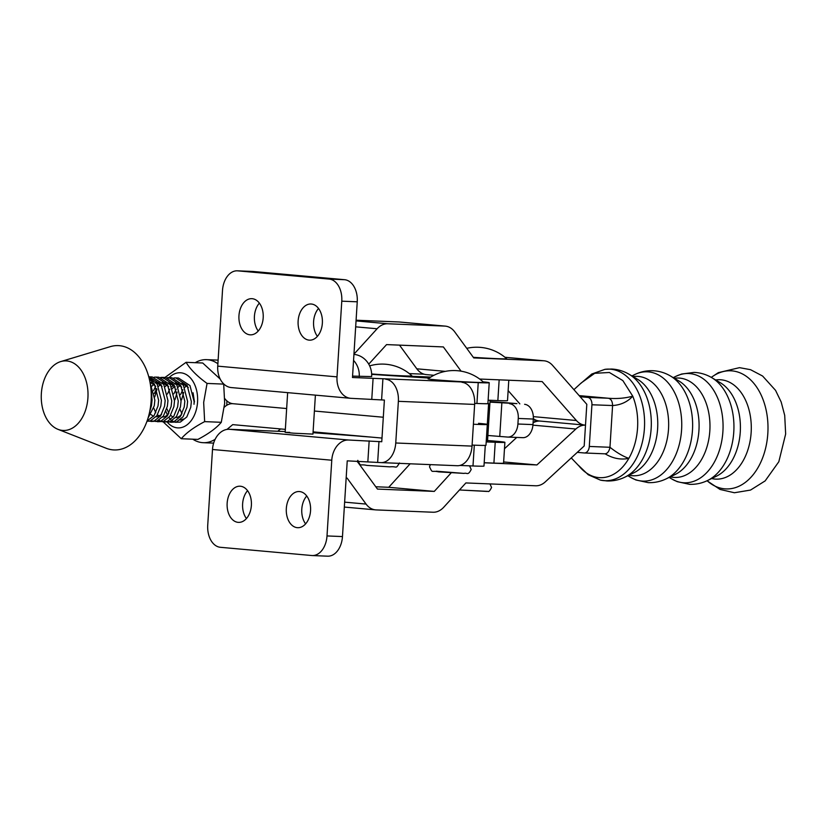 <?xml version="1.0" encoding="UTF-8"?>
<svg xmlns="http://www.w3.org/2000/svg" width="827" height="827" viewBox="0 0 827 827"><rect width="100%" height="100%" fill="white"/><g stroke="black" fill="none" stroke-linecap="round" stroke-linejoin="round"><path stroke-width="1.24" d="M238.135 522.354A18.101 12.157 -87.7 0 0 238.538 522.375A18.101 12.157 -87.7 0 0 251.398 505.08A18.101 12.157 -87.7 0 0 240.409 486.235A18.101 12.157 -87.7 0 0 240.006 486.204A18.101 12.157 -87.7 0 0 227.136 503.498A18.101 12.157 -87.7 0 0 238.135 522.354M297.307 527.678A18.101 12.157 -87.7 0 0 297.71 527.698A18.101 12.157 -87.7 0 0 310.57 510.404A18.101 12.157 -87.7 0 0 299.581 491.558A18.101 12.157 -87.7 0 0 299.178 491.527A18.101 12.157 -87.7 0 0 286.307 508.822A18.101 12.157 -87.7 0 0 297.307 527.678M258.231 331.017A18.101 12.157 92.3 0 1 259.368 303.127M249.93 334.811A18.101 12.157 92.3 0 1 238.941 315.966A18.101 12.157 92.3 0 1 251.801 298.671A18.101 12.157 92.3 0 1 252.204 298.692A18.101 12.157 92.3 0 1 263.203 317.547A18.101 12.157 92.3 0 1 250.333 334.842A18.101 12.157 92.3 0 1 249.93 334.811M317.403 336.341A18.101 12.157 92.3 0 1 318.54 308.45M309.102 340.135A18.101 12.157 92.3 0 1 298.113 321.289A18.101 12.157 92.3 0 1 310.973 303.995A18.101 12.157 92.3 0 1 311.376 304.026A18.101 12.157 92.3 0 1 322.375 322.871A18.101 12.157 92.3 0 1 309.505 340.166A18.101 12.157 92.3 0 1 309.102 340.135M315.397 395.141L312.947 434.103L293.399 433.183L285.16 432.356L289.729 432.387M357.243 301.803L341.778 301.173A20.882 14.028 -87.7 0 0 329.115 279.071L344.57 279.702A20.882 14.028 92.3 0 1 357.243 301.803L352.478 377.505L478.233 382.632A33.411 0.817 3.6 0 0 489.222 382.715A33.411 0.817 3.6 0 0 483.123 381.857M429.182 378.084L386.271 375.334A38.29 0.93 -176.4 0 1 371.664 374.331M352.56 376.109L371.643 376.574A20.882 19.517 89.9 0 0 353.935 354.37M327.182 556.147A20.882 14.028 -87.7 0 0 327.647 556.178A20.882 14.028 -87.7 0 0 342.471 536.568L347.237 460.856L380.461 462.572A20.882 14.028 -87.7 0 0 380.916 462.603A20.882 14.028 -87.7 0 0 395.751 442.993L472.031 446.104A20.882 14.028 92.3 0 1 457.197 465.715L380.916 462.603M459.874 465.446L472.992 465.973A33.411 0.817 3.6 0 0 483.981 466.066L485.284 445.391M341.778 301.173L337.013 376.874A20.882 15.465 95.1 0 0 350.607 398.304A20.882 15.465 95.1 0 0 351.165 398.345L384.39 400.061L381.764 441.742L348.539 440.016A20.882 15.465 95.1 0 0 331.772 460.225L327.006 535.937A20.882 14.028 92.3 0 1 312.182 555.548A20.882 14.028 92.3 0 1 311.717 555.517L220.395 547.298A20.882 14.028 92.3 0 1 207.732 525.197L212.498 449.495A20.882 15.465 -84.9 0 1 229.275 429.285L348.539 440.016M313.04 432.697L355.92 435.881A38.29 0.93 3.6 0 0 370.723 437.059M285.212 431.56L229.275 429.285M461.983 382.332A20.882 14.028 92.3 0 1 474.646 404.424L398.366 401.322L395.751 442.993M398.366 401.322A20.882 14.028 -87.7 0 0 385.702 379.231M474.646 404.424L472.031 446.104M487.92 403.38A34.114 0.837 3.6 0 1 488.612 403.597A34.114 0.837 3.6 0 1 477.375 403.504A34.114 0.837 3.6 0 1 474.698 403.39L476.931 403.462A33.411 0.817 3.6 0 0 487.909 403.545L489.222 382.715M350.607 398.304L231.333 387.574A20.882 15.465 -84.9 0 1 217.739 366.144L337.013 376.874M237.328 270.822L252.793 271.452A20.882 14.028 92.3 0 1 253.258 271.483L237.794 270.853A20.882 14.028 -87.7 0 0 237.328 270.822A20.882 14.028 -87.7 0 0 222.504 290.432L217.739 366.144M237.794 270.853L329.115 279.071M344.57 279.702L253.258 271.483M247.573 490.659A18.101 12.157 -87.7 0 0 246.436 518.55M306.745 495.983A18.101 12.157 -87.7 0 0 305.608 523.873M359.249 376.595A20.882 19.517 -90.1 0 0 353.553 360.396M371.654 374.073A31.323 0.765 3.6 0 0 405.768 376.068L430.784 377.05M488.126 400.196L497.854 400.588A31.323 0.765 3.6 0 0 507.509 400.64L508.791 380.234M484.188 462.717L493.915 463.099A31.323 0.765 3.6 0 0 503.571 463.151L504.883 442.311A31.323 0.765 -176.4 0 1 495.228 442.259L486.193 441.907M487.558 440.533A31.323 0.765 -176.4 0 1 504.883 442.311M490.091 400.278L487.517 441.215L486.235 441.277M489.977 402.139L516.916 403.628A41.774 1.023 3.6 0 0 490.008 401.622M487.878 435.478L507.437 437.049A13.925 9.635 -87.7 0 0 507.757 437.07A13.925 9.635 -87.7 0 0 517.909 424.013L532.981 424.602A13.925 9.635 92.3 0 1 522.819 437.669L507.757 437.07M524.597 404.31A13.925 9.635 92.3 0 1 533.322 419.051L518.26 418.452L517.909 424.013M518.26 418.452A13.925 9.635 -87.7 0 0 509.535 403.71M533.322 419.051L532.981 424.602M715.655 379.965A49.744 33.318 92.3 0 1 751.154 432.418A49.744 33.318 92.3 0 1 711.633 478.533M578.91 465.901A53.011 35.509 -87.7 0 0 579.138 466.18A53.011 35.509 -87.7 0 0 628.851 458.375C633.864 449.537 636.78 439.375 637.565 427.89C638.227 416.457 636.625 405.892 632.769 396.195C627.497 401.901 620.777 405.013 612.59 405.54L591.925 404.765A6.957 4.662 -87.7 0 0 587.718 397.405L580.14 396.722M573.917 389.651L581.319 382.87L594.727 373.297L609.396 372.491L622.845 380.585L632.769 396.195C624.954 398.263 616.818 398.955 608.352 398.242L579.169 395.616M577.298 452.348L584.213 452.969A6.957 4.662 -87.7 0 0 584.369 452.979A6.957 4.662 -87.7 0 0 589.3 446.446L609.964 447.283C616.777 452.669 623.072 456.359 628.851 458.375C620.85 460.019 612.941 458.509 605.147 453.827L584.524 452.979M612.58 405.612L609.964 447.293C609.189 451.273 607.587 453.444 605.147 453.827L604.878 453.816M589.3 446.446L591.925 404.765M587.718 397.405L608.352 398.242C611.06 398.893 612.466 401.322 612.59 405.54M534.904 419.661L534.759 422.008M346.151 478.058L347.092 478.089L366.072 504.077A20.882 15.496 95.2 0 0 375.592 509.877A20.882 15.496 95.2 0 0 376.161 509.918L432.966 512.233A20.882 15.496 95.2 0 0 443.737 507.24L465.88 482.937L535.607 485.78A20.882 15.496 95.2 0 0 545.251 481.914L584.193 445.98L586.808 404.31L552.581 365.389A20.882 15.496 -84.8 0 0 544.032 360.789A20.882 15.496 -84.8 0 0 543.473 360.758L473.747 357.915L454.757 331.927A20.882 15.496 -84.8 0 0 445.246 326.117A20.882 15.496 -84.8 0 0 444.678 326.086L387.873 323.77A20.882 15.496 -84.8 0 0 377.102 328.764L354.959 353.067L354.018 353.026M183.191 419A19.838 13.315 92.3 0 1 180.007 420.064M181.578 399.844L183.708 392.329M182.912 383.49L182.333 383.728M176.203 389.155L173.856 393.838M175.035 399.586L177.154 392.07M177.236 383.573A17.749 11.919 -87.7 0 0 176.275 384.121M172.336 388.752L174.528 386.137M176.544 384.514L177.743 383.821M181.268 438.723L197.901 439.406C208.559 433.834 216.354 428.138 221.285 422.308L224.686 403.287L223.693 384.1L207.06 383.428L203.669 402.439L204.651 421.625C194.004 427.197 186.209 432.893 181.268 438.723L163.25 421.946M167.271 422.142A27.591 18.514 -87.7 0 0 186.189 425.45A27.591 18.514 -87.7 0 0 197.56 402.005A27.591 18.514 -87.7 0 0 188.742 376.316A27.591 18.514 -87.7 0 0 169.09 377.629M221.285 422.308L204.651 421.625M220.178 379.045L202.718 363.001L186.085 362.319C190.179 369.224 197.177 376.254 207.06 383.428M163.591 378.435L186.085 362.319M193.063 392.794L194.459 401.932M478.895 382.446A27.849 0.682 -176.4 0 1 447.324 380.73A27.849 0.682 -176.4 0 1 428.097 378.849A43.81 43.81 0 0 1 483.65 382.343A27.849 0.682 -176.4 0 1 478.895 382.446M466.748 348.332A44.844 44.844 0 0 1 506.641 358.722A27.849 0.682 -176.4 0 1 476.063 357.502A27.849 0.682 -176.4 0 1 473.313 357.316M488.612 403.597L487.299 424.427A34.114 0.837 -176.4 0 1 476.073 424.344A34.114 0.837 -176.4 0 1 473.406 424.23A34.114 0.837 -176.4 0 0 476.073 424.344A34.114 0.837 -176.4 0 0 487.299 424.427A34.114 0.837 -176.4 0 0 478.523 423.321M383.315 417.242L314.394 411.029L383.315 417.242M232.852 403.69L232.583 403.679A20.882 14.018 -87.7 0 1 233.049 403.71L286.659 408.538L233.049 403.71A20.882 14.018 92.3 0 1 225.099 399.007L224.841 398.676M195.224 362.691A41.763 28.035 92.3 0 1 206.585 359.652A41.763 28.035 92.3 0 1 217.894 363.777M226.98 429.42L232.728 424.633L285.346 429.368M313.092 431.87L382.002 438.072M472.093 445.071A34.114 0.837 3.6 0 0 474.76 445.184A34.114 0.837 3.6 0 0 485.987 445.267L487.299 424.427M277.779 431.26L280.56 428.944M232.583 403.679A20.882 14.018 -87.7 0 0 224.603 406.936L224.344 407.173M192.794 439.189A41.763 28.035 -87.7 0 0 203.215 442.693A41.763 28.035 -87.7 0 0 215.154 439.302M148.043 418.069L154.256 405.809L154.866 400.092L150.194 383.221M151.382 392.732L152.075 399.979L151.475 405.695L149.759 411.288M230.661 403.183L230.64 403.793M226.794 405.261L226.867 400.888M194.014 404.269L194.159 401.684L189.962 385.547L178.477 378.011L175.686 377.898L187.171 385.434L191.368 401.571L190.758 407.287L186.819 416.932L180.327 422.101L175.272 422.266M173.908 421.791L172.068 420.747M170.724 419.64L168.925 417.583M167.602 415.495L165.876 411.37M170.6 422.287L176.565 421.946L183.067 416.777L187.005 407.142L187.615 401.426L183.408 385.279L171.923 377.753L169.132 377.639L180.617 385.165L184.824 401.312L184.214 407.029L180.276 416.663L173.773 421.832L168.729 422.008M164.046 422.018L170.021 421.677L176.513 416.508L180.451 406.874L181.061 401.157L176.864 385.01L165.379 377.484L162.588 377.37L174.073 384.896L178.27 401.043L177.66 406.76L173.722 416.394L167.23 421.563L162.175 421.739M160.81 421.263L158.98 420.219M151.641 404.765L151.537 401.922M157.502 421.749L163.467 421.419L169.969 416.239L173.908 406.605L174.518 400.888L170.31 384.741L158.825 377.215L156.034 377.102L167.519 384.627L171.727 400.775L171.117 406.491L167.178 416.126L160.676 421.305L155.631 421.47M150.948 421.481L156.923 421.15L163.415 415.981L167.354 406.336L167.964 400.619L163.767 384.472L152.282 376.947L149.491 376.833L160.976 384.359L165.173 400.506L164.563 406.222L160.624 415.867L154.132 421.036L149.087 421.201M146.958 421.325L150.369 420.881L156.872 415.712L160.81 406.067L161.42 400.351L157.213 384.214L148.891 377.257M149.242 378.663L154.422 384.1L158.629 400.237L158.019 405.954L154.08 415.599L147.103 420.912M173.804 377.98L175.686 377.898M170.527 377.774L168.636 378.084M156.934 389.403L154.763 396.919M153.605 390.602L155.662 386.333M167.25 377.712L169.132 377.639M163.984 377.515L162.092 377.825M160.707 377.443L162.588 377.37M154.153 377.184L156.034 377.102M148.777 376.833L149.491 376.833M87.92 397.777A34.806 23.363 92.3 0 1 57.973 429.337A34.806 23.363 92.3 0 1 41.35 393.569A34.806 23.363 92.3 0 1 60.733 361.585A34.806 23.363 92.3 0 1 87.92 397.777M60.733 361.585L110.342 346.637A52.215 35.044 92.3 0 1 150.762 387.191A52.215 35.044 92.3 0 1 151.124 400.93A52.215 35.044 92.3 0 1 149.79 411.143A52.215 35.044 92.3 0 1 106.197 448.265L57.973 429.337M150.762 387.191L151.568 394.097A22.277 14.948 92.3 0 1 151.723 399.958A22.277 14.948 92.3 0 1 151.155 404.32L149.79 411.143M187.109 385.341L184.628 387.481M182.86 389.734L180.503 394.582M179.914 409.127L181.961 413.789M184.204 383.459L182.54 384.007M180.565 385.082L178.084 387.212M188.298 387.439L181.919 383.201M179.045 382.984L175.996 383.738M174.011 384.813L171.53 386.943M169.762 389.197L167.405 394.055M166.816 408.59L168.873 413.252M170.569 415.34L173.205 417.108M175.675 417.614L177.898 417.253L181.247 415.144M181.744 387.17L175.376 382.932M172.492 382.715L169.442 383.47M167.468 384.545L164.986 386.674M175.2 386.902L168.822 382.674M165.948 382.446L162.898 383.201M160.914 384.276L158.433 386.405M156.665 388.659L154.308 393.518M153.719 408.062L155.776 412.725M157.471 414.813L160.107 416.57M162.578 417.077L164.8 416.715L168.15 414.606M168.646 386.633L162.278 382.405M159.394 382.177L156.344 382.942M154.37 384.007L151.889 386.147M150.917 414.544L153.553 416.301M156.034 416.808L158.257 416.457L161.596 414.337M162.102 386.364L155.724 382.136M152.85 381.919L150.069 382.56M155.548 386.106L149.987 382.095M354.018 352.984L354.959 353.067M356.075 320.225L399.131 321.982A20.882 15.496 -84.8 0 1 399.699 322.013L445.246 326.117M532.939 425.15L575.85 429.017A20.882 15.496 95.2 0 1 585.506 425.15A20.882 15.496 -84.8 0 1 584.937 425.109A20.882 15.496 -84.8 0 1 576.388 420.509L542.161 381.588L479.681 379.045M584.937 425.109L539.39 421.005A20.882 15.496 -84.8 0 1 533.343 418.689M519.832 403.886L508.14 390.592M433.927 375.293L426.329 374.61A20.882 15.496 -84.8 0 1 416.808 368.801L399.513 345.138M461.084 371.168L443.365 346.927L386.56 344.601L368.749 364.149M539.721 421.036A20.882 15.496 95.2 0 0 533.084 422.835M575.85 429.017L536.909 464.95L484.188 462.8M516.741 437.431L504.48 448.741M503.653 461.952L536.909 464.95M451.253 472.775L434.278 491.403L377.463 489.077L358.484 463.099A20.882 15.496 95.2 0 0 356.923 461.249M410.151 463.792L388.731 487.289L434.278 491.403M388.731 487.289L375.778 486.762M369.648 365.875A43.81 43.81 0 0 1 411.939 375.882A27.849 0.682 -176.4 0 1 403.007 375.84A27.849 0.682 -176.4 0 1 371.654 373.98M342.471 536.568L327.006 535.937M369.162 440.863L367.85 461.693M378.973 441.484L377.66 462.324M474.305 445.164L472.992 465.973M331.772 460.225L212.498 449.495M373.091 378.352L371.778 399.183M382.901 378.973L381.598 399.813M478.233 382.632L476.931 403.462M405.768 376.068L405.737 376.585M499.157 379.841L497.854 400.588M424.148 374.197L409.313 373.608L424.096 374.186M495.228 442.259L493.915 463.099M501.844 403.028L499.756 436.377M674.336 378.28A49.744 33.318 92.3 0 1 709.835 430.733A49.744 33.318 92.3 0 1 670.315 476.848M633.017 376.595A49.744 33.318 92.3 0 1 668.516 429.048A49.744 33.318 92.3 0 1 628.996 475.163M711.313 377.412A59.099 39.582 92.3 0 1 751.071 380.327A59.099 39.582 92.3 0 1 767.828 433.41A59.099 39.582 92.3 0 1 707.106 480.725M740.268 431.973A49.744 33.318 92.3 0 1 716.42 476.207L707.571 480.508A54.685 36.626 92.3 0 0 733.787 431.87A54.685 36.626 92.3 0 0 711.768 377.67L720.234 382.674A49.744 33.318 92.3 0 1 740.268 431.973M673.219 377.629L676.124 376.223A54.685 36.626 92.3 0 1 722.912 431.425A54.685 36.626 92.3 0 1 671.927 479.05L677.23 481.665L689.573 484.333C695.869 484.55 701.875 483.268 707.571 480.508M698.949 430.288A49.744 33.318 92.3 0 1 675.101 474.522L666.252 478.823A54.685 36.626 92.3 0 0 692.478 430.185A54.685 36.626 92.3 0 0 670.449 375.985L678.915 380.989A49.744 33.318 92.3 0 1 698.949 430.288M631.9 375.944L634.805 374.528A54.685 36.626 92.3 0 1 681.593 429.74A54.685 36.626 92.3 0 1 630.608 477.365L635.911 479.98L648.254 482.637C654.55 482.854 660.556 481.583 666.252 478.823M657.63 428.603A49.744 33.318 92.3 0 1 633.782 472.837L624.933 477.138A54.685 36.626 92.3 0 0 651.159 428.5A54.685 36.626 92.3 0 0 629.13 374.3L637.596 379.304A49.744 33.318 92.3 0 1 657.63 428.603M629.13 374.3C623.672 371.075 617.8 369.318 611.494 369.028L604.919 369.349A55.833 37.401 92.3 0 1 644.429 428.262A55.833 37.401 92.3 0 1 600.402 480.105L606.925 480.952C613.231 481.169 619.237 479.898 624.933 477.138M463.916 473.395L436.294 471.204M487.062 491.434L459.471 489.966M355.662 326.83L377.102 328.764M356.034 320.897L387.873 323.77M399.131 321.982L444.678 326.086M504.966 357.285L543.473 360.758M533.332 416.632L576.388 420.509M416.808 368.801L445.319 371.364M344.632 502.144L366.072 504.077M427.807 464.516L430.236 464.733M312.182 555.548L327.647 556.178M285.16 432.356L287.651 392.639M711.241 377.37L718.343 372.646L739.524 367.653L750.544 369.69L762.608 376.037L775.55 390.354L781.174 401.984L784.709 415.381L785.65 434.02L778.827 461.724L765.151 480.9L750.523 490.07L734.407 492.747L720.028 489.439L707.023 480.766M676.124 376.223L681.624 374.042L694.142 372.398C700.438 372.698 706.31 374.455 711.768 377.67M634.805 374.528C640.511 371.768 646.518 370.486 652.823 370.713C659.119 371.003 664.991 372.77 670.449 375.985M604.919 369.349L591.791 374.011L580.833 383.408M578.373 465.26L588.255 474.77L600.402 480.105M627.838 475.721L630.608 477.365M669.146 477.417L671.927 479.05M571.261 457.92L579.138 466.17M584.369 452.979L605.023 453.827M430.319 464.619L429.523 466.821C432.862 473.881 431.094 470.129 438.548 471.866L464.071 473.406C467.131 472.444 467.855 476.073 471.214 469.447L469.56 465.839M459.471 489.977L488.064 491.383C488.716 492.044 489.884 490.742 491.579 487.496L489.966 483.919M218.121 360.127L206.585 359.652M213.645 443.117L203.215 442.693M504.946 357.274L544.032 360.789M344.321 507.065L375.592 509.877M357.812 460.36C361.151 467.42 359.383 463.668 366.837 465.405L389.796 466.852C397.632 466.077 395.254 469.571 399.503 462.975"/></g></svg>
